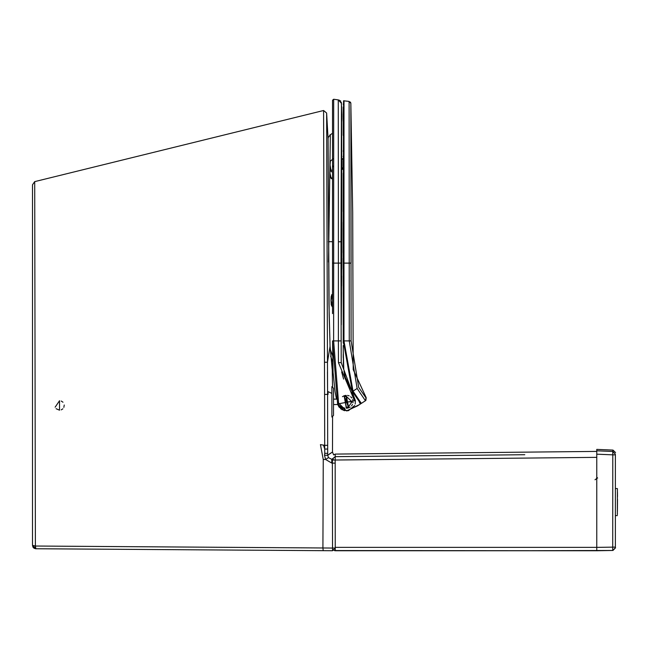 <?xml version="1.0" encoding="UTF-8"?>
<svg xmlns="http://www.w3.org/2000/svg" width="650" height="650" viewBox="0 0 650 650"><rect width="100%" height="100%" fill="white"/><g stroke="black" fill="none" stroke-linecap="round" stroke-linejoin="round"><path stroke-width="0.97" d="M331.882 417.04L331.882 386.628L333.507 388.253L333.507 415.423L331.882 417.04L333.507 415.423M333.507 404.544L337.748 404.544L339.064 407.127L344.744 410.735M336.489 399.132L333.507 399.132M332.524 313.609L332.524 100.254L333.678 99.247L338.268 99.897L341.461 103.358L340.998 241.751L341.819 241.751L341.624 106.389M333.678 99.247L333.678 263.112L341.006 263.104L340.998 241.751L341.819 241.751L341.274 324.854M355.209 403.991L355.379 400.579L337.626 404.024L332.524 340.917L333.629 340.917L333.678 263.112L332.524 263.112M341.169 340.909L341.217 362.643L355.379 400.579L338.642 403.796L333.629 340.917L341.169 340.909L341.006 263.104M341.217 362.643L338.439 362.651L338.398 340.917L338.39 241.751L340.998 241.751M332.524 159.169L333.052 158.819M333.052 166.221L332.524 165.628L332.524 166.221L332.524 165.417M332.524 174.346L332.524 181.927M332.524 204.896L332.524 262.519M332.524 276.721L332.524 287.966M333.141 340.917L332.524 340.917L333.068 372.377L335.051 391.446L336.342 398.45L336.952 398.312L336.342 398.45M333.068 372.377L332.662 361.822M332.524 241.686L328.811 241.686L330.354 134.688L332.524 133.307L332.524 132.697L332.524 152.669M332.524 103.724L332.524 102.936L332.524 103.724M328.38 241.678L328.811 241.686L328.477 262.064M332.524 166.652L333.19 166.766M330.354 134.688L328.136 137.654L328.096 139.498M354.721 405.421L348.522 410.646M347.783 410.784L341.9 409.687M341.023 409.118L337.626 404.056M354.526 400.709L338.439 362.651M345.776 395.363L344.086 395.777L348.733 407.891L344.086 395.777L342.428 396.695M355.379 400.579L351.536 392.462L353.064 392.543L351.626 392.592M351.325 393.356L351.886 392.982M350.269 407.071L346.873 408.322M344.906 408.216L343.094 407.55M341.616 406.453L340.519 405.007M351.544 405.884L352.479 404.414M352.983 402.789L353.048 402.252M353.048 401.123L352.674 399.49M351.861 397.971L350.667 396.744M349.196 395.866L347.523 395.395M344.524 396.793L346.369 396.411L352.04 401.838L348.4 406.884L346.369 407.266L344.159 395.972L346.287 395.533L348.668 407.713L346.32 408.151L344.134 395.907M329.956 169.276L330.005 173.485L331.232 178.523L332.524 178.994M331.232 178.523L330.371 177.369L330.005 173.485M332.524 159.437L330.371 161.07L330.054 164.97L331.134 171.576L330.005 164.946L329.956 169.236M332.524 159.38L330.371 161.07L330.005 164.946M331.232 170.032L332.524 170.495M332.126 306.727L331.004 300.544L332.15 294.336L331.638 294.873M331.224 296.189L331.045 298.22M332.369 294.206L331.199 296.197L330.972 300.544L331.199 304.882L332.369 306.873M332.248 294.775L331.069 300.544L332.524 306.475M358.889 400.977L359.929 403.293L361.384 403.366L365.422 400.741L357.142 388.473L349.261 340.917L343.233 340.917L343.233 251.704L343.233 340.917L352.398 391.511L360.466 403.187L361.384 403.366L360.1 403.414M343.233 156.146L343.233 156.845L343.233 156.146M343.233 160.477L343.233 167.928M343.233 173.16L343.233 211.656L343.233 173.16M343.233 222.276L343.233 231.148M343.233 240.256L343.233 230.896M343.233 327.665L343.233 335.92L343.233 327.665M343.233 345.499L343.233 349.976L343.233 345.499M343.233 354.266L343.241 357.719L343.233 354.266M343.306 362.204L343.379 364.268L343.306 362.204M343.452 365.714L343.233 349.172L343.785 369.728M343.964 371.191L345.361 377.593L352.536 391.731M345.296 377.358L346.052 379.616M353.73 393.543L354.315 394.412M354.486 394.664L354.892 395.257M355.363 395.939L355.834 396.63M356.419 397.475L360.271 402.911M365.869 400.449L366.218 397.727L365.666 400.587L361.384 403.366L360.352 403.024M361.294 403.414L360.327 402.992L360.831 403.723L359.694 404.471L360.848 403.715L360.336 403L360.831 403.723L359.929 403.293M365.422 400.741L365.983 397.881L358.686 387.4L351.098 340.917L350.846 103.277L351.089 263.112L343.233 263.112L343.558 100.791L349.107 101.416L350.846 103.277L352.69 212.144L353.21 369.598L366.218 397.727L365.674 400.579M343.233 252.021L343.233 308.596M345.548 378.17L351.536 390.179M347.401 382.809L348.465 384.922M349.432 386.685L350.773 388.944M351.382 389.927L350.179 387.961M348.53 385.052L347.701 383.427M346.897 381.696L345.979 379.405M344.841 375.741L344.573 374.595M343.233 302.518L343.233 289.12M343.233 150.751L343.233 151.312M343.233 104.016L343.436 104.617M341.965 159.664L343.444 158.064L341.965 159.868L341.965 168.391L343.062 167.814L343.233 168.919M342.672 167.862L343.054 169.089L343.639 168.935L343.062 167.814M337.496 403.512L343.704 410.475M346.751 410.881L359.694 404.471M359.344 404.698L358.784 405.072M358.199 405.47L346.767 410.881M357.703 405.803L346.409 410.889L337.358 401.838M343.233 169.154L342.623 169.333L343.054 169.089L342.623 169.333L341.965 168.391L341.965 159.884L341.965 168.391L342.631 169.357L341.965 168.415M341.965 160.981L341.965 167.619M350.846 103.277L350.447 102.058L350.846 103.277M337.764 404.544L346.84 410.881L337.764 404.544M332.589 416.878L332.483 452.051L329.574 453.838M324.691 436.012L324.634 413.571M327.454 371.906L327.551 387.644M332.264 370.581L332.516 385.491M330.054 346.109L332.475 371.727M329.16 314.844L330.07 346.32L327.47 362.237L327.592 394.396L328.063 394.396L328.055 391.617L331.817 393.364M327.697 449.044L324.724 449.069L323.505 445.128L324.691 445.331L324.586 394.436L327.592 394.396L327.697 453.326L324.748 453.351L324.529 455.293L327.714 455.284L332.483 452.051L333.629 454.902L335.229 454.09L596.773 451.409M327.689 445.315L324.691 445.331L324.748 453.351M323.505 445.128L320.426 444.6L323.253 459.477L325.593 459.485L328.469 457.624L331.793 459.314L331.736 463.06L325.593 459.485L324.529 455.293M525.939 550.753L596.773 550.753L596.773 547.373L596.773 550.753L335.246 550.753L335.173 460.029L333.223 460.029L333.223 458.681L331.793 459.314L333.287 458.177L331.793 459.314L332.491 459.306L332.377 463.133L331.736 463.06M32.5 545.309L32.5 184.795L34.702 181.626L323.586 110.508L324.464 362.261L327.47 362.237L326.625 113.035L323.586 110.508M329.233 550.712L35.856 548.746L33.077 547.259L32.5 545.366L35.392 546.033L34.702 181.626M32.5 523.543L32.5 537.014M34.166 548.275L35.856 548.746L32.5 545.366L33.093 547.284L32.5 545.212M32.5 336.334L32.5 332.662M32.5 297.586L32.5 293.256L32.5 297.586M32.5 243.653L32.5 234.171M32.5 216.824L32.5 207.049M32.5 202.475L32.5 234.203M32.5 247.211L32.5 292.492M32.5 373.149L32.5 371.963M32.5 368.152L32.5 358.183M32.5 328.079L32.5 334.49M32.5 295.848L32.5 297.034M32.5 340.86L32.5 346.556M32.5 358.166L32.5 367.981M32.5 372.206L32.5 373.019M32.5 342.973L32.5 339.422M32.5 521.755L32.5 502.474M265.647 550.29L266.516 550.29M35.392 546.033L35.376 548.706L35.856 548.746L35.392 546.033L322.92 547.974L323.204 550.672L329.046 550.712M331.963 550.729L330.655 550.721M329.599 550.712L329.03 550.712M329.713 550.712L330.671 550.721M331.971 550.729L332.54 550.737L332.532 548.048L334.563 548.039M334.417 463.125L332.377 463.133L332.532 548.048L322.92 547.974L323.253 459.477M324.586 394.436L324.464 362.261M59.532 410.191L59.532 400.725L59.532 410.191L56.095 408.704M329.16 314.876L328.088 139.027L326.625 113.035M332.321 370.736L330.062 346.206L328.949 303.737M328.949 303.721L328.088 139.303M326.723 140.311L326.706 134.55M326.682 127.335L326.658 120.104M334.563 548.706L332.532 550.737L323.213 550.672M33.743 547.983L35.466 548.722L33.841 548.064M32.5 523.502L32.5 520.715M59.532 400.725L55.136 407.201M61.214 409.874L62.879 408.801M63.846 407.387L64.244 405.023M62.993 402.228L61.206 401.034M335.384 550.753L407.184 550.753L334.457 550.591M615.371 547.779L612.714 550.469L615.371 547.779L615.371 547.105L615.371 547.779L612.714 550.469L517.148 550.753M396.134 550.753L458.713 550.753M334.368 550.55L584.277 550.753M556.229 550.753L575.486 550.753M335.197 550.745L334.579 550.639M596.773 457.356L335.173 460.029L335.229 454.09M338.463 456.617L458.664 455.39M524.794 454.716L335.229 456.657L333.287 458.177M335.173 547.373L596.773 547.373L596.773 449.386L612.983 450.093L612.788 451.482L596.773 450.799M596.773 454.171L612.788 454.854L612.788 451.482L604.451 451.124M596.773 550.753L612.714 550.469L612.788 454.854L615.371 454.846L615.371 547.105L596.773 547.373M617.346 514.662L617.403 488.581L615.436 488.581M617.451 492.099L617.492 496.632M617.5 499.322L617.403 511.477M617.378 513.224L617.346 514.524M615.436 515.613L617.321 515.613M597.667 478.099L596.773 477.222M594.994 479.765L595.993 479.123M596.359 478.668L596.586 478.213M341.323 102.261L341.868 115.505M338.268 99.897L338.39 241.751M330.216 349.302L332.572 355.591M332.67 361.831L330.639 356.159M338.642 403.796L337.626 404.024M348.4 406.884L348.684 407.769M346.32 408.151L346.369 407.266M352.04 401.838L346.296 401.838L346.287 395.533M332.524 178.222L331.134 177.734M329.956 169.203L330.054 164.97M331.134 171.576L332.524 172.063M344.004 100.701L343.972 340.917L353.023 391.146L357.142 388.473M352.398 391.511L353.023 391.146L361.319 403.406M343.062 158.348L342.68 158.771L343.062 158.348M353.502 393.201L352.064 393.258M351.098 340.917L349.261 340.917L349.107 101.416M359.848 401.139L361.359 403.382M327.697 453.326L327.714 454.537M328.469 457.624L327.714 455.284M333.223 459.452L332.491 459.306M615.371 454.171L612.788 451.482L615.371 454.171M331.882 386.628L333.507 388.253M341.396 124.963L341.453 124.451M341.713 121.339L341.819 118.804M341.835 118.373L341.851 117.78M341.859 117.065L341.868 116.277M341.827 228.248L341.819 235.844M340.738 101.067L338.886 100.002L341.461 103.35M341.331 314.941L341.526 292.142M341.591 286.024L341.681 276.055M341.729 268.97L341.794 258.294M341.811 252.614L341.819 246.472M332.524 165.498L332.524 166.221M330.354 134.696L329.932 134.907M341.664 371.889L343.59 379.072M351.536 392.462L352.934 394.631M332.524 179.051L330.371 177.369M360.466 403.187L361.067 403.471M343.233 107.25L343.233 135.379M343.233 163.069L343.233 165.547M343.233 317.062L343.233 329.908M343.233 343.127L343.233 276.128M344.338 373.457L344.736 375.318L344.338 373.457M347.588 383.191L349.554 386.904M343.233 318.898L343.233 326.235M343.233 169.569L342.639 169.357M343.233 296.376L343.233 300.072M343.233 313.463L343.233 316.981M343.233 321.352L343.233 325.236M343.233 335.92L343.233 340.917M332.516 384.727L332.524 386.766M32.825 546.812L33.085 547.267M330.809 550.721L330.143 550.721M329.298 550.712L328.876 550.712M266.988 550.298L264.103 550.274M32.5 517.148L32.5 521.454L32.5 517.148M32.5 217.311L32.5 231.822M32.5 545.366L33.369 547.625L35.376 548.706M32.5 295.864L32.5 296.506M32.5 298.025L32.5 300.032M32.5 301.218L32.5 308.563M32.5 312.138L32.5 332.166M32.5 362.424L32.5 366.121M32.5 369.168L32.5 370.971M32.5 372.442L32.5 373.116M335.246 550.753L333.889 550.225M612.983 450.093L615.558 452.571M612.934 550.469L615.574 547.779"/></g></svg>
